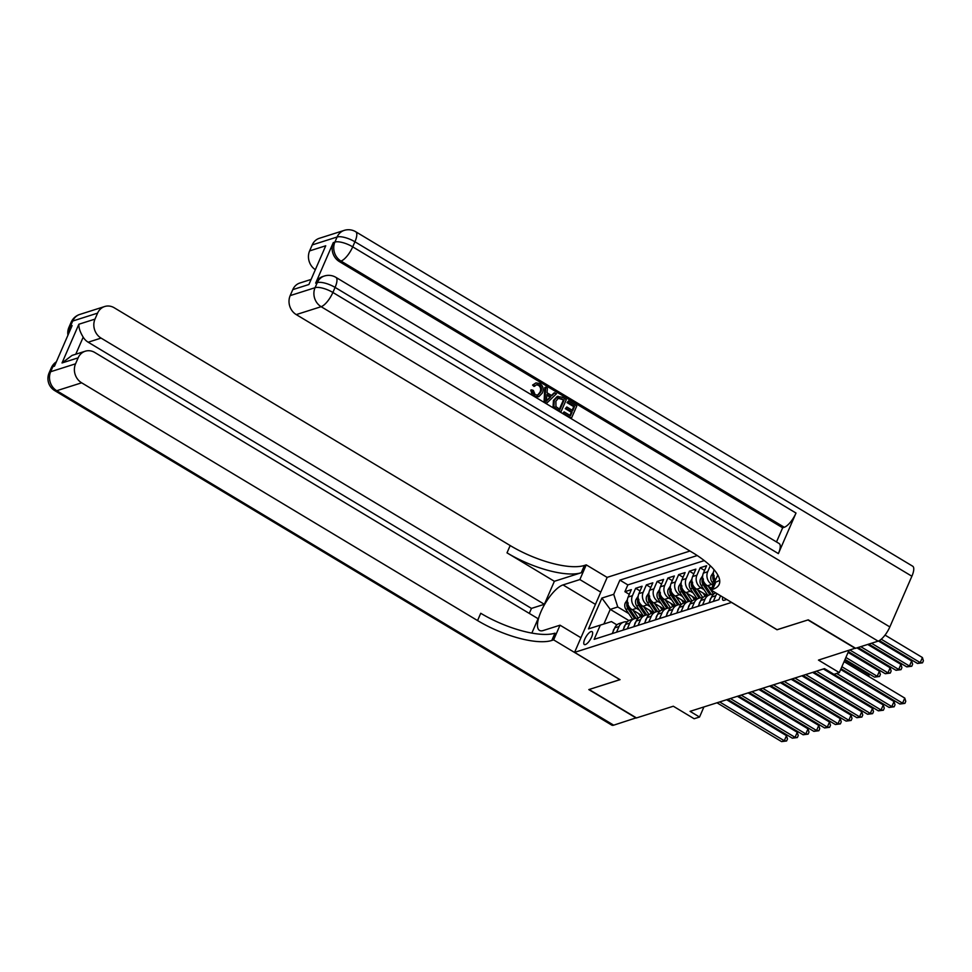 <?xml version="1.0" encoding="UTF-8"?>
<svg xmlns="http://www.w3.org/2000/svg" width="972" height="972" viewBox="0 0 972 972"><rect width="100%" height="100%" fill="white"/><g stroke="black" fill="none" stroke-linecap="round" stroke-linejoin="round"><path stroke-width="1.46" d="M585.387 644.558A7.521 2.564 -59 0 0 591.073 638.191A7.521 2.564 -59 0 0 592.082 631.63A7.521 2.564 -59 0 0 591.025 631.581A7.521 2.564 -59 0 0 585.338 637.96A7.521 2.564 -59 0 0 584.33 644.521A7.521 2.564 -59 0 0 585.387 644.558M689.974 551.039L607.196 577.344L574.573 652.37L731.6 602.397M574.573 652.37L620.039 679.671L589.129 689.488L636.49 717.931L673.317 706.231L694.154 718.745L699.536 717.032L703.922 706.936M855.409 648.154L818.473 660.097L839.31 672.612L848.969 650.402M777.065 629.698L807.939 619.954L855.299 648.385M711.565 588.254L707.446 585.788A9.404 8.25 72.4 0 1 703.388 573.128L706.608 565.728L700.156 567.77L704.566 570.418M707.264 595.557L696.693 589.202A9.404 8.25 72.4 0 1 692.635 576.542L695.855 569.142L689.403 571.196L693.814 573.832M696.511 598.971L685.94 592.616A9.404 8.25 72.4 0 1 681.894 579.956L685.102 572.557L678.65 574.61L683.061 577.259M685.758 602.385L675.188 596.043A9.404 8.25 72.4 0 1 671.142 583.37L674.349 575.971L667.898 578.024L672.308 580.673M675.005 605.799L664.435 599.457A9.404 8.25 72.4 0 1 660.389 586.796L663.597 579.397L657.145 581.438L661.555 584.087M664.253 609.225L653.682 602.871A9.404 8.25 72.4 0 1 649.636 590.211L652.844 582.811L646.392 584.865L650.803 587.513M653.5 612.639L642.929 606.285A9.404 8.25 72.4 0 1 638.883 593.625L642.091 586.225L635.639 588.279L640.05 590.927M839.31 672.612L833.94 674.313L824.463 668.627L690.059 711.346L699.536 717.032M722.755 597.087A7.29 2.479 -59 0 0 723.059 600.271A7.29 2.479 -59 0 0 724.067 600.307L726.436 599.554A7.29 2.479 -59 0 0 726.704 599.457M628.92 620.586L610.246 609.371L603.891 623.975L611.424 621.582L600.319 625.142L594.147 639.333L718.879 599.688L720.58 595.775M600.319 625.142L588.485 628.896L601.887 598.072L613.721 594.317L619.893 580.126L697.228 555.547M639.503 610.149L636.478 608.338A9.404 8.25 -107.6 0 1 632.432 595.678L635.639 588.279M642.747 616.054L632.177 609.711L636.478 608.338M650.256 606.735L647.231 604.924A9.404 8.25 -107.6 0 1 643.185 592.264L646.392 584.865M661.009 603.32L657.983 601.51A9.404 8.25 -107.6 0 1 653.937 588.85L657.145 581.438M671.761 599.906L668.736 598.084A9.404 8.25 -107.6 0 1 664.69 585.423L667.898 578.024M682.514 596.48L679.489 594.67A9.404 8.25 -107.6 0 1 675.443 582.009L678.65 574.61M693.255 593.066L690.242 591.255A9.404 8.25 -107.6 0 1 686.196 578.595L689.403 571.196M704.007 589.652L700.994 587.841A9.404 8.25 -107.6 0 1 696.936 575.169L700.156 567.77M712.926 585.12L711.747 584.415A9.404 8.25 -107.6 0 1 707.689 571.755L710.301 565.765M704.299 560.601L627.851 584.901L624.899 591.693L629.297 594.342M632.177 609.711A9.404 8.25 72.4 0 1 628.131 597.051L631.338 589.639L624.899 591.693M713.314 601.461L715.793 595.739A9.404 8.25 -107.6 0 1 717.069 593.673M715.744 592.871A9.404 8.25 72.4 0 0 711.492 597.112L709.013 602.822M702.562 604.876L705.04 599.165A9.404 8.25 -107.6 0 1 709.779 594.755A9.404 8.25 -107.6 0 1 713.254 594.512M709.779 594.755L705.478 596.115A9.404 8.25 72.4 0 0 700.739 600.526L698.261 606.236M691.809 608.29L694.3 602.579A9.404 8.25 -107.6 0 1 699.026 598.169A9.404 8.25 -107.6 0 1 702.501 597.938M699.026 598.169L694.725 599.542A9.404 8.25 72.4 0 0 689.999 603.94L687.508 609.663M681.056 611.704L683.547 605.993A9.404 8.25 -107.6 0 1 688.273 601.583A9.404 8.25 -107.6 0 1 691.748 601.352M688.273 601.583L683.972 602.956A9.404 8.25 72.4 0 0 679.246 607.366L676.755 613.077M670.303 615.13L672.794 609.408A9.404 8.25 -107.6 0 1 677.52 605.009A9.404 8.25 -107.6 0 1 680.995 604.766M677.52 605.009L673.219 606.37A9.404 8.25 72.4 0 0 668.493 610.781L666.002 616.491M659.551 618.544L662.041 612.834A9.404 8.25 -107.6 0 1 666.768 608.423A9.404 8.25 -107.6 0 1 670.243 608.18M666.768 608.423L662.467 609.784A9.404 8.25 72.4 0 0 657.74 614.195L655.25 619.905M648.798 621.958L651.289 616.248A9.404 8.25 -107.6 0 1 656.015 611.838A9.404 8.25 -107.6 0 1 659.49 611.607M656.015 611.838L651.714 613.211A9.404 8.25 72.4 0 0 646.988 617.609L644.497 623.331M638.045 625.385L640.536 619.662A9.404 8.25 -107.6 0 1 645.262 615.252A9.404 8.25 -107.6 0 1 648.737 615.021M645.262 615.252L640.961 616.625A9.404 8.25 72.4 0 0 636.235 621.035L633.744 626.746M627.292 628.799L629.783 623.076A9.404 8.25 -107.6 0 1 634.509 618.678A9.404 8.25 -107.6 0 1 637.984 618.435M634.509 618.678L630.208 620.039A9.404 8.25 72.4 0 0 625.482 624.449L622.991 630.16M616.54 632.213L619.03 626.503A9.404 8.25 -107.6 0 1 623.757 622.092A9.404 8.25 -107.6 0 1 627.232 621.849M623.757 622.092L619.456 623.453A9.404 8.25 72.4 0 0 614.729 627.863L612.239 633.586M611.424 621.582L616.916 624.875M777.029 629.771L731.564 602.47M628.75 613.575L617.767 606.978L610.246 609.371L601.887 598.072M714.116 569.774A9.404 8.25 72.4 0 0 715.295 579.652M627.851 584.901L619.893 580.126M613.721 594.317L617.767 606.978M588.485 628.896L603.891 623.975M841.874 666.719L902.563 703.157L899.878 704.02L841.023 668.675M844.085 661.653L904.774 698.09L902.563 703.157L904.883 703.376L899.878 704.02M904.774 698.09L905.77 701.347L904.883 703.376M879.381 640.56L917.507 663.463L920.205 662.612L922.404 657.534L885.03 635.093M922.404 657.534L923.4 660.79L922.513 662.819L920.205 662.612L881.24 639.212M922.513 662.819L917.507 663.463M537.516 395.24L539.885 392.348C541.258 389.578 540.809 387.233 538.512 385.301L536.35 384.791M534.442 396.029L531.599 389.857L533.361 390.452L535.122 394.668L537.966 395.13L540.748 392.068C542.121 389.31 541.659 386.953 539.375 385.021L536.763 384.62L534.005 386.431L532.571 385.07L535.937 382.907L539.837 383.527C543.178 385.957 544.016 389.116 542.352 393.028L538.78 396.722L533.822 396.224M538.78 396.722L535.05 396.953M532.292 395.3L530.736 390.137L531.599 389.857M551.501 395.458L553.943 392.992L556.494 393.733L546.701 403.186L544.891 402.104L545.669 387.233L547.37 388.253L547.029 392.773L551.877 395.677L554.793 392.712M544.028 402.347L544.806 387.5L545.669 387.233M572.168 410.233L573.723 406.648L567.028 402.615L568.499 400.938L576.797 405.932L571.512 418.094L570.686 418.361M571.512 418.094L563.493 413.282L562.667 413.55L564.112 411.873L570.515 415.724L572.144 411.982L571.281 412.262L565.315 408.665L566.785 406.989L572.763 410.585L574.586 406.369L573.723 406.648M569.932 415.372L571.281 412.262M778.378 553.603L335.085 287.408A14.094 4.799 -59 0 0 335.899 277.36L779.192 543.567A14.094 4.799 121 0 1 778.378 553.603L796.007 513.046A14.094 4.799 121 0 1 784.27 527.261L782.654 527.784L339.362 261.577A14.094 12.369 -107.6 0 1 333.287 242.587L315.657 283.144A14.094 12.369 -107.6 0 1 322.753 276.534L324.369 276.012A14.094 12.369 72.4 0 0 317.273 282.633L315.657 283.144M782.654 527.784L776.494 541.951M556.276 409.734L553.068 406.49L553.445 400.452L557.15 396.527L562.241 397.183L566.312 399.626L561.014 411.788L555.206 408.082L553.931 406.211L554.307 400.172L558.001 396.248M808.267 619.844L777.138 629.735L710.836 589.919L712.658 589.348A58.745 19.902 -156.5 0 0 719.183 584.33A58.745 19.902 -156.5 0 0 692.186 552.363L296.253 314.6A14.094 12.369 -107.6 0 1 290.178 295.61L315.062 287.7L317.273 282.633A14.094 4.775 -156.5 0 1 335.085 287.408L332.886 292.475L889.842 626.928A14.094 4.799 121 0 1 878.105 641.143L855.627 648.288L808.267 619.844M710.836 589.919L717.834 575.035M308.902 284.504L325.742 245.77L308.902 284.504L292.779 289.632L290.178 295.61M292.779 289.632A14.094 12.369 -107.6 0 1 299.874 283.01L310.493 279.632M911.882 576.238L354.926 241.785A14.094 4.799 -59 0 0 355.728 231.749L912.684 566.202A14.094 4.799 121 0 1 911.882 576.238L889.842 626.928M314.94 269.402A14.094 12.369 -107.6 0 1 309.618 250.898L325.742 245.77M333.287 242.587L334.903 242.077L337.102 237.01L312.219 244.92L309.618 250.898M312.219 244.92A14.094 12.369 -107.6 0 1 319.314 238.31L344.197 230.388A14.094 12.369 72.4 0 0 337.102 237.01A14.094 4.775 -156.5 0 1 354.926 241.785L352.715 246.852L796.007 513.046M712.658 589.348L715.842 582.046A58.745 19.902 -156.5 0 0 719.681 580.211M574.586 406.369L567.891 402.347L567.028 402.615M567.891 402.347L568.499 400.938M572.144 411.982L566.178 408.398L565.315 408.665M566.178 408.398L566.785 406.989M563.493 413.282L564.112 411.873M564.1 400.063L558.693 397.913L555.899 401.169L555.948 406.661L560.03 409.431L564.1 400.063L557.831 398.18M554.307 400.172L553.445 400.452M553.931 406.211L553.068 406.49M555.206 408.082L554.344 408.349M561.014 411.788L560.188 412.055M559.435 409.078L563.238 400.343M561.755 398.666L560.893 398.933M548.159 399.468L550.784 396.795L546.908 394.462L546.398 401.242L549.921 397.062L546.847 395.215M544.891 402.104L544.053 402.372M546.701 403.186L545.863 403.453M550.784 396.795L549.921 397.062M546.458 400.464L547.297 399.735M539.375 385.021L538.512 385.301M540.748 392.068L539.885 392.348M534.855 386.151L533.434 384.791L532.571 385.07M533.434 384.791L535.937 382.907M636.271 717.798L613.697 725.173L56.741 390.72A14.094 4.799 -59 0 1 54.772 390.647A14.094 14.094 0 0 1 49.098 372.932A14.094 4.775 23.5 0 1 50.666 371.729L75.549 363.82A14.094 12.369 72.4 0 0 81.636 382.81L56.741 390.72A14.094 12.369 -107.6 0 1 50.666 371.729L52.865 366.663L54.481 366.152L72.11 325.596L70.494 326.106L72.706 321.039A14.094 12.369 -107.6 0 1 79.801 314.43L104.684 306.52A14.094 12.369 72.4 0 0 97.589 313.13L72.706 321.039A14.094 4.775 -156.5 0 0 71.138 322.242A14.094 14.094 0 0 1 79.801 314.43M636.174 718.041L588.813 689.598L619.966 679.622M600.769 592.118L579.859 579.567L563.031 584.913A26.438 8.991 -59 0 0 543.044 607.318A26.438 8.991 -59 0 0 539.509 630.391A26.438 8.991 -59 0 0 543.202 630.536L560.03 625.19L553.627 639.88L551.804 640.463A58.745 19.902 23.5 0 1 477.568 620.573L81.636 382.81M579.859 579.567L586.25 564.866L584.427 565.449A58.745 19.902 23.5 0 1 510.178 545.547L114.246 307.784A14.094 12.369 72.4 0 0 104.684 306.52M554.368 581.292L581.256 572.739A58.745 19.902 23.5 0 1 507.007 552.849L554.368 581.292L544.369 604.305L531.465 608.399L529.29 613.405M531.854 633.088L538.099 618.702L94.806 352.496A14.094 12.369 72.4 0 0 85.244 351.22A14.094 12.369 72.4 0 0 78.149 357.842L62.026 362.957L78.866 324.235C78.683 327.795 80.117 332.108 83.191 337.163L75.767 354.233M78.866 324.235L94.989 319.108L97.589 313.13M94.989 319.108A14.094 12.369 72.4 0 0 101.076 338.098L88.173 342.205A14.094 12.369 -107.6 0 1 83.191 337.163M544.369 604.305L101.076 338.098M613.697 725.173A14.094 4.799 121 0 1 611.728 725.1L54.772 390.647M580.94 637.741L560.03 625.19M619.942 679.707L553.627 639.88M607.16 577.417L586.25 564.866M75.549 363.82L78.149 357.842M531.465 608.399L88.173 342.205M551.804 640.463L554.976 633.173A58.745 19.902 23.5 0 1 480.739 613.271L477.568 620.573M85.244 351.22L72.062 355.412L62.026 362.957M836.649 673.45L891.81 706.583L889.125 707.434L833.964 674.313M840.683 669.477L894.021 701.505L891.81 706.583L894.131 706.79L889.125 707.434M894.021 701.505L895.018 704.761L894.131 706.79M709.924 600.72L710.168 599.445A6.233 5.468 -107.6 0 1 711.103 598.011M816.431 671.178L881.057 709.997L878.372 710.848L813.746 672.041M823.393 668.967L883.269 704.931L881.057 709.997L883.378 710.216L878.372 710.848M883.269 704.931L884.265 708.187L883.378 710.216M699.172 604.134L699.415 602.859A6.233 5.468 -107.6 0 1 700.35 601.425M805.679 674.604L870.304 713.412L867.619 714.262L802.994 675.455M812.641 672.393L872.516 708.345L870.304 713.412L872.625 713.63L867.619 714.262M872.516 708.345L873.512 711.601L872.625 713.63M688.419 607.549L688.662 606.273A6.233 5.468 -107.6 0 1 689.598 604.839M794.926 678.019L859.564 716.826L856.867 717.688L792.241 678.869M801.888 675.807L861.763 711.759L859.564 716.826L861.872 717.044L856.867 717.688M861.763 711.759L862.759 715.015L861.872 717.044M868.822 644.096L906.755 666.877L909.452 666.027L911.651 660.96L878.445 641.022M911.651 660.96L912.647 664.216L911.76 666.245L909.452 666.027L871.507 643.245M911.76 666.245L906.755 666.877M858.069 647.51L896.002 670.303L898.699 669.441L900.898 664.374L867.717 644.448M900.898 664.374L901.894 667.63L901.008 669.659L898.699 669.441L860.755 646.659M901.008 669.659L896.002 670.303M713.448 572.241L711.225 575.691A6.233 5.468 72.4 0 0 711.954 582.046L713.351 584.136M848.447 651.605L885.261 673.718L887.946 672.855L890.145 667.788L856.964 647.862M714.128 576.287C714.068 574.671 713.642 574.817 712.841 576.7A6.233 5.468 72.4 0 0 713.995 581.402L714.323 581.888M714.955 580.442A6.233 5.468 -107.6 0 1 714.092 577.404L712.841 576.7M890.145 667.788L891.142 671.044L890.267 673.074L887.946 672.855L850.002 650.074M890.267 673.074L885.261 673.718M702.695 575.655L700.472 579.105A6.233 5.468 72.4 0 0 701.201 585.46L707.859 595.362M708.272 586.286L713.594 594.196M845.045 659.441L874.508 677.132L877.194 676.281L879.393 671.215L848.094 652.419M703.376 579.701C703.315 578.097 702.89 578.231 702.088 580.114A6.233 5.468 72.4 0 0 703.242 584.816L709.9 594.718M711.285 594.439L704.53 584.403A6.233 5.468 -107.6 0 1 703.339 580.819M879.393 671.215L880.389 674.459L879.514 676.488L877.194 676.281L845.895 657.485M879.514 676.488L874.508 677.132M677.666 610.963L677.909 609.687A6.233 5.468 -107.6 0 1 678.845 608.265M784.173 681.433L848.811 720.252L846.114 721.103L781.488 682.295M791.135 679.221L851.01 715.173L848.811 720.252L851.12 720.459L846.114 721.103M851.01 715.173L852.007 718.429L851.12 720.459M691.942 579.081L689.719 582.52A6.233 5.468 72.4 0 0 690.448 588.886L697.106 598.776M697.519 589.7L702.841 597.61M703.011 592.993L705.174 596.225M868.032 676.026L868.64 674.629L844.692 660.243M692.623 583.127C692.574 581.511 692.137 581.645 691.335 583.528A6.233 5.468 72.4 0 0 692.489 588.23L699.147 598.132M700.533 597.865L693.777 587.817A6.233 5.468 -107.6 0 1 692.586 584.245M868.64 674.629L869.308 676.791M666.926 614.389L667.157 613.113A6.233 5.468 -107.6 0 1 668.092 611.68M773.42 684.847L838.058 723.666L835.361 724.517L770.735 685.71M780.382 682.636L840.258 718.6L838.058 723.666L840.367 723.885L835.361 724.517M840.258 718.6L841.254 721.856L840.367 723.885M681.19 582.495L678.966 585.934A6.233 5.468 72.4 0 0 679.695 592.3L686.354 602.203M686.767 593.114L692.088 601.024M692.258 596.407L694.421 599.639M681.882 586.541C681.822 584.925 681.384 585.059 680.582 586.954A6.233 5.468 72.4 0 0 681.737 591.644L688.395 601.547M689.78 601.279L683.024 591.243A6.233 5.468 -107.6 0 1 681.834 587.659M857.28 679.452L857.632 678.638M858.179 678.966L858.555 680.206M656.173 617.803L656.404 616.527A6.233 5.468 -107.6 0 1 657.339 615.094M762.668 688.273L827.306 727.08L824.608 727.943L759.983 689.124M769.63 686.062L829.505 722.014L827.306 727.08L829.614 727.299L824.608 727.943M829.505 722.014L830.501 725.27L829.614 727.299M670.437 585.909L668.214 589.36A6.233 5.468 72.4 0 0 668.943 595.715L675.601 605.617M676.014 596.541L681.336 604.45M681.506 599.833L683.668 603.053M671.13 589.955C671.069 588.339 670.631 588.485 669.829 590.369A6.233 5.468 72.4 0 0 670.984 595.071L677.642 604.961M679.027 604.693L672.272 594.657A6.233 5.468 -107.6 0 1 671.081 591.073L669.829 590.369M846.527 682.866L846.879 682.065M847.426 682.393L847.803 683.632M645.42 621.217L645.651 619.942A6.233 5.468 -107.6 0 1 646.587 618.508M751.915 691.687L816.553 730.494L813.856 731.357L749.23 692.538M758.877 689.476L818.752 725.428L816.553 730.494L818.861 730.713L813.856 731.357M818.752 725.428L819.748 728.684L818.861 730.713M659.684 589.324L657.461 592.774A6.233 5.468 72.4 0 0 658.19 599.129L664.848 609.031M665.261 599.955L670.583 607.865M670.753 603.248L672.916 606.467M660.377 593.37C660.316 591.766 659.879 591.899 659.077 593.783A6.233 5.468 72.4 0 0 660.231 598.485L666.889 608.387M668.274 608.108L661.519 598.072A6.233 5.468 -107.6 0 1 660.328 594.487M835.774 686.281L836.127 685.479M836.673 685.807L837.05 687.046M634.667 624.632L634.898 623.356A6.233 5.468 -107.6 0 1 635.834 621.934M741.162 695.102L805.8 733.921L803.103 734.771L738.477 695.964M748.124 692.89L807.999 728.854L805.8 733.921L808.109 734.127L803.103 734.771M807.999 728.854L808.996 732.098L808.109 734.127M648.932 592.75L646.708 596.188A6.233 5.468 72.4 0 0 647.437 602.555L654.095 612.445M654.508 603.369L659.83 611.279M660 606.662L662.163 609.894M649.624 596.796C649.563 595.18 649.126 595.314 648.324 597.197A6.233 5.468 72.4 0 0 649.478 601.899L656.136 611.801M657.522 611.534L650.766 601.486A6.233 5.468 -107.6 0 1 649.575 597.914M825.021 689.695L825.374 688.893M825.921 689.221L826.297 690.46M623.915 628.058L624.146 626.782A6.233 5.468 -107.6 0 1 625.081 625.348M730.409 698.528L795.047 737.335L792.35 738.185L727.724 699.378M737.371 696.304L797.247 732.268L795.047 737.335L797.356 737.554L792.35 738.185M797.247 732.268L798.243 735.525L797.356 737.554M638.179 596.164L635.955 599.603A6.233 5.468 72.4 0 0 636.684 605.969L643.343 615.871M643.756 606.783L649.077 614.693M649.247 610.076L651.41 613.308M638.871 600.21C638.811 598.594 638.373 598.74 637.571 600.623A6.233 5.468 72.4 0 0 638.726 605.313L645.384 615.215M646.769 614.948L640.013 604.912A6.233 5.468 -107.6 0 1 638.823 601.328M814.269 693.121L814.621 692.307M815.168 692.635L815.544 693.887M613.162 631.472L613.393 630.196A6.233 5.468 -107.6 0 1 614.328 628.763M719.657 701.942L784.295 740.749L781.597 741.612L716.972 702.792M726.619 699.731L786.494 735.683L784.295 740.749L786.603 740.968L781.597 741.612M786.494 735.683L787.49 738.939L786.603 740.968M627.426 599.578L625.215 603.029A6.233 5.468 72.4 0 0 625.932 609.383L632.59 619.286M633.003 610.209L638.325 618.119M638.495 613.502L640.657 616.722M628.119 603.624C628.058 602.02 627.62 602.154 626.818 604.037A6.233 5.468 72.4 0 0 627.973 608.739L634.631 618.629M636.016 618.362L629.261 608.326A6.233 5.468 -107.6 0 1 628.082 604.742L626.818 604.037M803.516 696.535L803.868 695.733M804.415 696.061L804.792 697.301M642.929 606.285L647.231 604.924M653.682 602.871L657.983 601.51M664.435 599.457L668.736 598.084M675.188 596.043L679.489 594.67M685.94 592.616L690.242 591.255M696.693 589.202L700.994 587.841M707.446 585.788L711.747 584.415M628.131 597.051L632.432 595.678M638.883 593.625L643.185 592.264M649.636 590.211L653.937 588.85M660.389 586.796L664.69 585.423M671.142 583.37L675.443 582.009M681.894 579.956L686.196 578.595M692.635 576.542L696.936 575.169M703.388 573.128L707.689 571.755M711.492 597.112L715.793 595.739M700.739 600.526L705.04 599.165M689.999 603.94L694.3 602.579M679.246 607.366L683.547 605.993M668.493 610.781L672.794 609.408M657.74 614.195L662.041 612.834M646.988 617.609L651.289 616.248M636.235 621.035L640.536 619.662M625.482 624.449L629.783 623.076M614.729 627.863L619.03 626.503M878.105 641.143L321.137 306.69L296.253 314.6M784.27 527.261L340.978 261.067L339.362 261.577M321.137 306.69A14.094 4.799 -59 0 0 332.886 292.475A14.094 4.775 23.5 0 0 315.062 287.7A14.094 12.369 72.4 0 0 321.137 306.69M340.978 261.067A14.094 4.799 -59 0 0 352.715 246.852A14.094 4.775 23.5 0 0 334.903 242.077A14.094 12.369 72.4 0 0 340.978 261.067M557.138 409.455L556.3 409.722M581.256 572.739L584.427 565.449M507.007 552.849L510.178 545.547M69.328 331.999A14.094 12.369 -107.6 0 1 70.494 326.106A14.094 4.775 23.5 0 0 68.939 327.309A14.094 14.094 0 0 0 67.943 335.182M56.376 361.778A14.094 14.094 0 0 0 51.297 367.866A14.094 4.775 -156.5 0 1 52.865 366.663A14.094 12.369 -107.6 0 1 56.242 362.094M595.447 604.377L563.031 584.913M713.448 574.889L711.297 575.582M713.995 581.402L711.954 582.046M702.695 578.304L700.545 578.996M703.242 584.816L701.201 585.46M705.405 584.123L704.53 584.403M703.351 580.867L702.088 580.114M691.942 581.73L689.792 582.41M692.489 588.23L690.448 588.886M694.652 587.538L693.777 587.817M692.599 584.281L691.335 583.528M681.19 585.144L679.039 585.824M681.737 591.644L679.695 592.3M683.899 590.964L683.024 591.243M681.846 587.708L680.582 586.954M670.437 588.558L668.286 589.251M670.984 595.071L668.943 595.715M673.146 594.378L672.272 594.657M659.684 591.984L657.534 592.665M660.231 598.485L658.19 599.129M662.394 597.792L661.519 598.072M660.34 594.536L659.077 593.783M648.932 595.399L646.781 596.079M649.478 601.899L647.437 602.555M651.641 601.218L650.766 601.486M649.588 597.95L648.324 597.197M638.191 598.813L636.028 599.493M638.726 605.313L636.684 605.969M640.888 604.633L640.013 604.912M638.835 601.376L637.571 600.623M627.438 602.227L625.275 602.919M627.973 608.739L625.932 609.383M630.135 608.047L629.261 608.326M335.899 277.36A14.094 14.094 0 0 0 324.369 276.012M355.728 231.749A14.094 14.094 0 0 0 344.197 230.388M68.939 327.309L71.138 322.242M49.098 372.932L51.297 367.866"/></g></svg>
